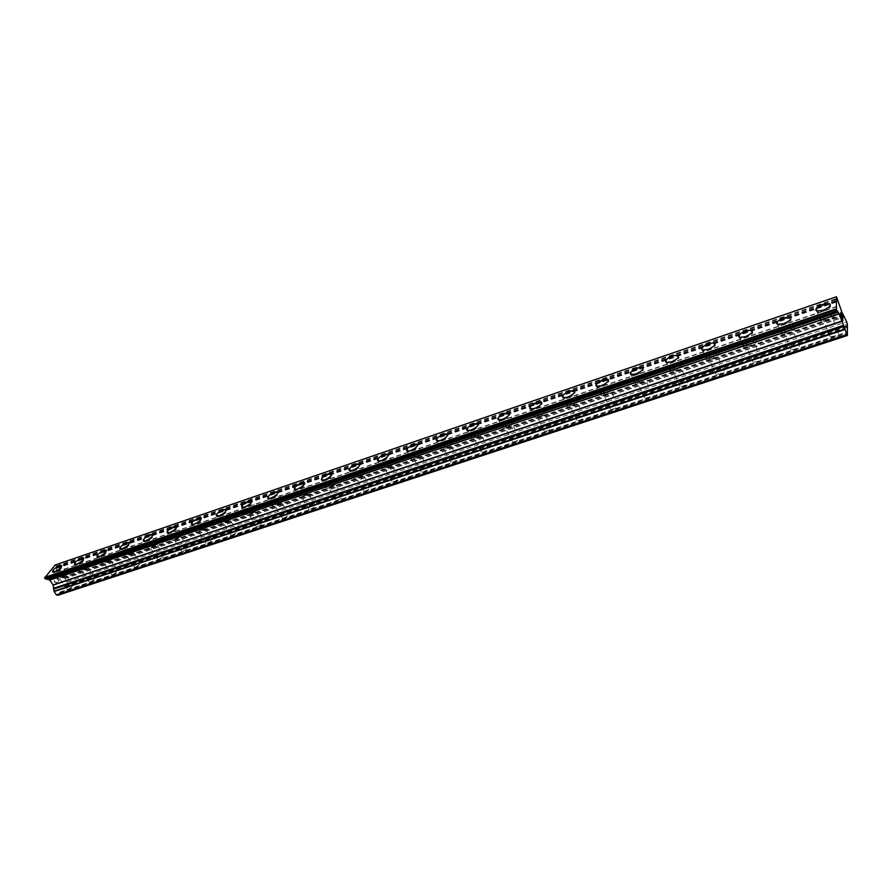 <?xml version="1.0" encoding="UTF-8"?>
<svg xmlns="http://www.w3.org/2000/svg" width="892" height="892" viewBox="0 0 892 892"><rect width="100%" height="100%" fill="white"/><g stroke="black" fill="none" stroke-linecap="round" stroke-linejoin="round"><path stroke-width="0.67" stroke-dasharray="4.46 3.34" d="M834.154 332.27C830.218 333.909 828.858 335.336 830.084 336.54L834.065 336.206C838.023 334.567 839.383 333.14 838.157 331.935L834.154 332.27M827.341 315.69C823.383 317.351 822.011 318.767 823.227 319.927L827.218 319.548C831.188 317.887 832.559 316.47 831.344 315.3L827.341 315.69M830.274 304.362C830.374 306.369 827.921 308.342 822.915 310.305L816.659 310.951L815.834 310.238M795.173 345.204C791.26 346.843 789.899 348.259 791.081 349.474L794.861 349.162C798.786 347.512 800.146 346.096 798.964 344.881L795.173 345.204M788.26 328.903C784.336 330.553 782.964 331.969 784.135 333.14L787.915 332.783C791.851 331.122 793.222 329.705 792.051 328.535L788.26 328.903M790.825 317.753C790.925 319.76 788.472 321.756 783.488 323.729L777.556 324.331L776.765 323.651M757.197 357.792C753.316 359.431 751.956 360.847 753.104 362.063L756.684 361.762C760.575 360.134 761.935 358.707 760.787 357.491L757.197 357.792M750.183 341.77C746.303 343.42 744.92 344.836 746.058 346.007L749.637 345.672C753.539 344.011 754.922 342.595 753.785 341.424L750.183 341.77M752.413 330.787C752.514 332.805 750.072 334.812 745.099 336.786L739.479 337.366L738.721 336.708M720.19 370.068C716.354 371.696 714.983 373.112 716.086 374.339L719.487 374.049C723.345 372.421 724.717 370.994 723.602 369.779L720.19 370.068M713.098 354.302C709.251 355.953 707.869 357.369 708.962 358.539L712.362 358.216C716.22 356.566 717.614 355.15 716.51 353.968L713.098 354.302M715.005 343.476C715.105 345.516 712.675 347.523 707.713 349.508L702.383 350.054L701.647 349.43M684.131 382.021C680.317 383.649 678.946 385.076 680.016 386.292L683.25 386.024C687.063 384.396 688.434 382.969 687.364 381.754L684.131 382.021M676.961 366.512C673.137 368.162 671.754 369.578 672.802 370.76L676.036 370.448C679.86 368.797 681.254 367.381 680.195 366.199L676.961 366.512M678.567 355.841C678.656 357.893 676.225 359.911 671.286 361.907L666.224 362.431L665.532 361.829M648.963 393.684C645.195 395.301 643.812 396.728 644.838 397.943L647.904 397.698C651.695 396.07 653.078 394.643 652.041 393.428L648.963 393.684M641.727 378.42C637.936 380.07 636.553 381.475 637.557 382.668L640.623 382.367C644.425 380.728 645.819 379.312 644.804 378.13L641.727 378.42M643.054 367.905C643.132 369.957 640.712 371.986 635.784 373.993L630.978 374.484L630.309 373.915M614.677 405.057C610.931 406.674 609.548 408.09 610.541 409.317L613.451 409.071C617.208 407.454 618.591 406.027 617.598 404.812L614.677 405.057M607.363 390.038C603.616 391.677 602.223 393.082 603.193 394.275L606.103 393.996C609.872 392.357 611.265 390.941 610.295 389.759L607.363 390.038M608.433 379.657C608.5 381.72 606.081 383.761 601.175 385.768L595.967 385.701M581.216 416.151C577.503 417.768 576.12 419.184 577.068 420.411L579.845 420.177C583.558 418.56 584.951 417.133 584.004 415.917L581.216 416.151M573.846 401.367C570.133 402.994 568.728 404.41 569.654 405.592L572.43 405.336C576.165 403.697 577.559 402.281 576.633 401.099L573.846 401.367M574.66 391.131C574.727 393.194 572.307 395.234 567.412 397.252L562.462 397.196M548.569 426.978C544.889 428.584 543.496 430 544.399 431.226L547.041 431.003C550.732 429.387 552.126 427.97 551.223 426.744L548.569 426.978M541.143 412.416C537.452 414.044 536.047 415.46 536.939 416.642L539.571 416.397C543.273 414.758 544.678 413.353 543.785 412.16L541.143 412.416M541.723 402.314C541.779 404.388 539.359 406.44 534.486 408.469L529.77 408.402M516.691 437.548C513.045 439.154 511.651 440.57 512.521 441.796L515.03 441.585C518.687 439.968 520.081 438.552 519.222 437.325L516.691 437.548M509.22 423.209C505.563 424.826 504.158 426.242 504.995 427.435L507.515 427.19C511.183 425.562 512.588 424.146 511.74 422.964L509.22 423.209M509.588 413.23C509.622 415.315 507.213 417.367 502.352 419.396L497.859 419.34M485.571 447.862C481.959 449.468 480.565 450.884 481.379 452.11L483.776 451.898C487.4 450.293 488.805 448.877 487.98 447.65L485.571 447.862M478.056 433.735C474.421 435.363 473.016 436.768 473.819 437.961L476.205 437.727C479.851 436.099 481.256 434.694 480.453 433.501L478.056 433.735M478.212 423.89C478.235 425.975 475.826 428.037 470.976 430.078L466.706 430.022M455.176 457.942C451.586 459.536 450.192 460.952 450.973 462.179L453.248 461.989C456.849 460.383 458.254 458.967 457.473 457.741L455.176 457.942M447.617 444.026C444.015 445.643 442.599 447.048 443.357 448.241L445.643 448.018C449.245 446.401 450.672 444.997 449.902 443.803L447.617 444.026M447.583 434.304C447.583 436.389 445.175 438.451 440.347 440.503L436.277 440.458M425.484 467.787C421.927 469.382 420.511 470.798 421.258 472.024L423.432 471.835C427 470.229 428.416 468.824 427.669 467.598L425.484 467.787M417.88 454.073C414.312 455.689 412.885 457.094 413.609 458.287L415.783 458.075C419.363 456.459 420.79 455.054 420.065 453.861L417.88 454.073M417.668 444.472C417.657 446.558 415.248 448.62 410.432 450.683L406.551 450.638M396.461 477.41C392.926 479.004 391.521 480.409 392.212 481.635L394.297 481.457C397.832 479.863 399.248 478.458 398.546 477.231L396.461 477.41M388.823 463.896C385.288 465.501 383.861 466.906 384.541 468.099L386.615 467.899C390.161 466.282 391.588 464.877 390.908 463.695L388.823 463.896M388.444 454.407C388.41 456.492 386.002 458.566 381.207 460.629L377.506 460.595M368.084 486.82C364.594 488.403 363.167 489.808 363.836 491.035L365.82 490.856C369.321 489.273 370.749 487.868 370.08 486.642L368.084 486.82M360.424 473.496C356.912 475.102 355.473 476.495 356.12 477.688L358.105 477.488C361.617 475.882 363.055 474.488 362.408 473.295L360.424 473.496M359.877 464.119C359.833 466.204 357.424 468.278 352.641 470.34L349.118 470.318M340.354 496.019C336.875 497.602 335.459 498.996 336.072 500.222L337.968 500.055C341.458 498.472 342.885 497.067 342.249 495.852L340.354 496.019M332.649 482.884C329.17 484.479 327.732 485.872 328.334 487.065L330.23 486.876C333.719 485.27 335.158 483.877 334.556 482.695L332.649 482.884M331.969 473.619C331.902 475.692 329.483 477.766 324.721 479.84L321.354 479.829M313.226 505.017C309.78 506.589 308.353 507.983 308.933 509.209L310.75 509.053C314.196 507.47 315.634 506.065 315.043 504.85L313.226 505.017M305.499 492.061C302.042 493.644 300.604 495.038 301.173 496.231L302.979 496.052C306.435 494.458 307.885 493.064 307.316 491.871L305.499 492.061M304.674 482.895C304.585 484.98 302.176 487.054 297.426 489.139L294.215 489.117M286.678 513.814C283.266 515.386 281.827 516.78 282.374 517.996L284.113 517.851C287.536 516.267 288.975 514.874 288.428 513.658L286.678 513.814M278.94 501.036C275.517 502.62 274.067 504.013 274.591 505.195L276.319 505.028C279.754 503.434 281.203 502.051 280.679 500.858L278.94 501.036M277.981 491.983C277.869 494.057 275.461 496.13 270.733 498.215L267.667 498.215M260.72 522.422C257.331 523.994 255.881 525.377 256.394 526.603L258.056 526.447C261.456 524.886 262.895 523.492 262.382 522.277L260.72 522.422M252.949 509.823C249.559 511.395 248.099 512.777 248.589 513.97L250.251 513.803C253.651 512.22 255.112 510.837 254.61 509.644L252.949 509.823M251.867 500.869C251.745 502.943 249.325 505.017 244.62 507.102L241.687 507.102M235.298 530.851C231.942 532.413 230.493 533.806 230.972 535.022L232.556 534.877C235.923 533.304 237.372 531.922 236.893 530.707L235.298 530.851M227.516 518.408C224.148 519.991 222.688 521.374 223.145 522.556L224.728 522.4C228.107 520.817 229.567 519.434 229.11 518.252L227.516 518.408M226.323 509.566C226.178 511.629 223.758 513.703 219.075 515.799L216.265 515.799M210.423 539.102C207.089 540.652 205.639 542.046 206.074 543.25L207.591 543.116C210.936 541.555 212.396 540.173 211.95 538.958L210.423 539.102M202.629 526.826C199.284 528.399 197.823 529.77 198.236 530.963L199.752 530.807C203.108 529.235 204.58 527.852 204.156 526.67L202.629 526.826M201.324 518.074C201.157 520.136 198.738 522.21 194.066 524.306L191.379 524.318M186.06 547.175C182.749 548.725 181.299 550.108 181.7 551.323L183.161 551.189C186.473 549.639 187.933 548.257 187.521 547.041L186.06 547.175M178.255 535.066C174.932 536.627 173.472 537.999 173.851 539.181L175.311 539.036C178.634 537.463 180.106 536.092 179.716 534.91L178.255 535.066M176.85 526.414C176.661 528.465 174.23 530.539 169.591 532.635L167.016 532.647M162.199 555.092C158.921 556.63 157.46 558.013 157.828 559.217L159.222 559.094C162.522 557.545 163.983 556.162 163.604 554.958L162.199 555.092M154.383 543.128C151.094 544.689 149.622 546.06 149.968 547.242L151.361 547.097C154.673 545.536 156.145 544.165 155.788 542.983L154.383 543.128M152.889 534.576C152.666 536.616 150.246 538.69 145.619 540.797L143.155 540.808M138.829 562.841C135.573 564.38 134.112 565.751 134.447 566.955L135.785 566.833C139.052 565.294 140.523 563.922 140.178 562.718L138.829 562.841M131.012 551.033C127.746 552.583 126.263 553.954 126.575 555.125L127.913 554.991C131.191 553.43 132.674 552.07 132.351 550.888L131.012 551.033M129.418 542.57C129.184 544.611 126.753 546.684 122.148 548.781L119.784 548.803M115.938 570.434C112.693 571.962 111.232 573.333 111.533 574.537L112.827 574.415C116.06 572.887 117.532 571.516 117.231 570.311L115.938 570.434M108.099 558.771C104.866 560.321 103.383 561.681 103.662 562.863L104.944 562.729C108.2 561.179 109.683 559.808 109.393 558.637L108.099 558.771M106.438 550.397C106.17 552.438 103.74 554.501 99.157 556.608L96.894 556.63M93.493 577.871C90.282 579.399 88.81 580.77 89.077 581.963L90.315 581.852C93.537 580.324 95.009 578.953 94.742 577.76L93.493 577.871M85.654 566.364C82.443 567.903 80.96 569.252 81.205 570.434L82.443 570.3C85.665 568.762 87.148 567.401 86.903 566.23L85.654 566.364M83.915 558.069C83.625 560.098 81.194 562.172 76.623 564.279L74.46 564.302M71.494 585.163C68.316 586.691 66.833 588.051 67.078 589.244L68.26 589.133C71.46 587.605 72.932 586.245 72.687 585.052L71.494 585.163M63.655 573.79C60.466 575.329 58.983 576.678 59.195 577.849L60.388 577.726C63.588 576.187 65.071 574.838 64.848 573.668L63.655 573.79M61.838 565.595C61.526 567.613 59.095 569.676 54.557 571.783L52.472 571.817M64.592 572.675C59.574 575.084 57.244 577.213 57.579 579.053L59.441 578.863C64.48 576.444 66.822 574.314 66.465 572.474L64.592 572.675M60.232 566.342C55.215 568.762 52.862 570.88 53.186 572.709L55.048 572.497C60.087 570.066 62.44 567.948 62.105 566.13L60.232 566.342M86.569 565.238C81.518 567.658 79.187 569.787 79.578 571.638L81.518 571.438C86.591 569.007 88.921 566.877 88.52 565.026L86.569 565.238M82.22 558.827C77.158 561.258 74.816 563.376 75.184 565.205L77.113 564.993C82.198 562.551 84.55 560.421 84.16 558.604L82.22 558.827M109.002 557.656C103.907 560.076 101.588 562.216 102.022 564.067L104.041 563.856C109.147 561.425 111.478 559.284 111.032 557.433L109.002 557.656M104.643 551.156C99.547 553.597 97.206 555.727 97.629 557.556L99.648 557.333C104.765 554.891 107.107 552.75 106.672 550.933L104.643 551.156M131.882 549.907C126.753 552.349 124.434 554.49 124.936 556.34L127.032 556.129C132.183 553.676 134.502 551.535 134.001 549.684L131.882 549.907M127.534 543.328C122.394 545.781 120.063 547.922 120.543 549.751L122.639 549.517C127.79 547.064 130.132 544.923 129.641 543.094L127.534 543.328M155.241 542.001C150.079 544.455 147.76 546.606 148.306 548.457L150.503 548.234C155.687 545.781 158.007 543.629 157.449 541.779L155.241 542.001M150.893 535.345C145.719 537.798 143.4 539.95 143.924 541.779L146.11 541.544C151.305 539.08 153.636 536.928 153.101 535.1L150.893 535.345M179.091 533.94C173.884 536.393 171.576 538.545 172.178 540.407L174.464 540.173C179.693 537.709 182.001 535.557 181.388 533.695L179.091 533.94M174.743 527.183C169.536 529.658 167.217 531.81 167.796 533.639L170.071 533.394C175.311 530.918 177.642 528.766 177.04 526.938L174.743 527.183M203.443 525.7C198.191 528.164 195.894 530.327 196.552 532.189L198.927 531.944C204.201 529.469 206.509 527.306 205.84 525.444L203.443 525.7M199.106 518.865C193.843 521.341 191.535 523.492 192.181 525.332L194.556 525.076C199.83 522.589 202.15 520.426 201.503 518.598L199.106 518.865M228.319 517.282C223.022 519.757 220.725 521.92 221.439 523.794L223.925 523.537C229.244 521.062 231.541 518.888 230.816 517.025L228.319 517.282M223.981 510.358C218.685 512.833 216.377 514.996 217.079 516.847L219.555 516.58C224.884 514.082 227.192 511.919 226.479 510.079L223.981 510.358M253.718 508.685C248.389 511.172 246.103 513.346 246.872 515.208L249.47 514.952C254.822 512.454 257.119 510.28 256.339 508.418L253.718 508.685M249.403 501.661C244.062 504.158 241.765 506.322 242.512 508.172L245.11 507.894C250.474 505.385 252.77 503.222 252.012 501.382L249.403 501.661M279.687 499.899C274.301 502.397 272.027 504.571 272.863 506.444L275.572 506.177C280.969 503.668 283.255 501.494 282.418 499.62L279.687 499.899M275.372 492.785C269.986 495.283 267.7 497.457 268.514 499.308L271.224 499.018C276.632 496.498 278.917 494.324 278.103 492.484L275.372 492.785M306.212 490.923C300.794 493.421 298.53 495.606 299.411 497.48L302.254 497.201C307.695 494.692 309.97 492.507 309.078 490.633L306.212 490.923M301.92 483.709C296.49 486.218 294.215 488.392 295.085 490.243L297.917 489.942C303.369 487.422 305.655 485.237 304.774 483.397L301.92 483.709M333.34 481.747C327.877 484.256 325.613 486.441 326.561 488.314L329.538 488.024C335.024 485.504 337.288 483.319 336.329 481.446L333.34 481.747M329.059 474.433C323.584 476.952 321.31 479.127 322.246 480.978L325.212 480.665C330.709 478.134 332.984 475.949 332.047 474.109L329.059 474.433M361.082 472.359C355.573 474.878 353.321 477.075 354.325 478.948L357.436 478.636C362.966 476.116 365.229 473.92 364.204 472.046L361.082 472.359M356.811 464.944C351.292 467.464 349.028 469.649 350.021 471.5L353.12 471.177C358.662 468.635 360.937 466.449 359.933 464.609L356.811 464.944M389.447 462.758C383.894 465.29 381.653 467.486 382.724 469.359L385.98 469.047C391.555 466.505 393.807 464.308 392.725 462.435L389.447 462.758M385.199 455.232C379.635 457.774 377.383 459.96 378.431 461.811L381.687 461.465C387.273 458.923 389.536 456.726 388.466 454.887L385.199 455.232M418.471 452.946C412.873 455.478 410.643 457.674 411.769 459.547L415.181 459.224C420.812 456.682 423.053 454.474 421.905 452.601L418.471 452.946M414.245 445.309C408.625 447.851 406.384 450.047 407.499 451.887L410.911 451.542C416.542 448.977 418.794 446.78 417.668 444.941L414.245 445.309M448.174 442.889C442.532 445.431 440.302 447.639 441.495 449.512L445.075 449.167C450.75 446.613 452.98 444.406 451.776 442.543L448.174 442.889M443.96 435.14C438.307 437.693 436.065 439.89 437.247 441.741L440.826 441.373C446.502 438.808 448.754 436.601 447.561 434.761L443.96 435.14M478.58 432.609C472.883 435.151 470.664 437.359 471.924 439.232L475.681 438.875C481.401 436.322 483.62 434.103 482.349 432.241L478.58 432.609M474.388 424.737C468.69 427.301 466.46 429.498 467.698 431.349L471.444 430.959C477.175 428.383 479.417 426.186 478.168 424.347L474.388 424.737M509.711 422.072C503.969 424.625 501.75 426.833 503.077 428.717L507.013 428.338C512.788 425.774 515.007 423.555 513.669 421.693L509.711 422.072M505.541 414.089C499.788 416.653 497.569 418.861 498.884 420.701L502.82 420.299C508.596 417.724 510.826 415.516 509.51 413.676L505.541 414.089M541.589 411.29C535.802 413.843 533.594 416.062 534.988 417.935L539.125 417.534C544.945 414.97 547.153 412.751 545.748 410.889L541.589 411.29M537.452 403.173C531.654 405.748 529.435 407.956 530.818 409.796L534.944 409.372C540.775 406.785 543.005 404.578 541.611 402.738L537.452 403.173M574.247 400.24C568.416 402.805 566.219 405.024 567.669 406.886L572.017 406.473C577.893 403.898 580.09 401.679 578.629 399.817L574.247 400.24M570.144 392.001C564.302 394.576 562.094 396.784 563.532 398.624L567.881 398.178C573.757 395.591 575.976 393.372 574.526 391.543L570.144 392.001M607.72 388.912C601.832 391.488 599.647 393.707 601.163 395.569L605.735 395.134C611.656 392.547 613.852 390.328 612.325 388.466L607.72 388.912M603.65 380.538C597.751 383.125 595.555 385.344 597.06 387.173L601.632 386.704C607.563 384.106 609.771 381.899 608.255 380.07L603.65 380.538M642.039 377.305C636.096 379.88 633.911 382.099 635.494 383.961L640.311 383.504C646.287 380.917 648.473 378.699 646.878 376.837L642.039 377.305M638.003 368.797C632.049 371.395 629.863 373.603 631.424 375.432L636.241 374.941C642.218 372.343 644.425 370.124 642.842 368.296L638.003 368.797M677.218 365.397C671.23 367.983 669.056 370.202 670.706 372.064L675.768 371.585C681.789 368.987 683.974 366.757 682.313 364.906L677.218 365.397M673.226 356.755C667.227 359.353 665.042 361.572 666.67 363.39L671.732 362.877C677.775 360.268 679.972 358.049 678.321 356.231L673.226 356.755M713.31 353.187C707.267 355.774 705.093 358.004 706.81 359.855L712.151 359.342C718.227 356.744 720.402 354.525 718.684 352.675L713.31 353.187M709.363 344.401C703.297 347.01 701.123 349.218 702.818 351.047L708.159 350.5C714.247 347.88 716.443 345.661 714.726 343.844L709.363 344.401M750.339 340.655C744.24 343.253 742.077 345.472 743.861 347.322L749.481 346.787C755.613 344.189 757.787 341.959 756.003 340.108L750.339 340.655M746.437 331.724C740.327 334.333 738.152 336.552 739.914 338.369L745.545 337.789C751.688 335.169 753.874 332.95 752.101 331.144L746.437 331.724M788.35 327.799C782.195 330.397 780.043 332.627 781.883 334.467L787.814 333.898C794.003 331.289 796.166 329.059 794.315 327.219L788.35 327.799M784.503 318.712C778.337 321.332 776.163 323.54 777.991 325.346L783.923 324.744C790.122 322.112 792.308 319.893 790.468 318.087L784.503 318.712M827.375 314.597C821.175 317.206 819.012 319.425 820.919 321.254L827.174 320.663C833.418 318.043 835.592 315.813 833.674 313.984L827.375 314.597M823.584 305.343C817.362 307.974 815.199 310.182 817.083 311.988L823.349 311.353C829.605 308.71 831.779 306.491 829.872 304.696L823.584 305.343M56.698 577.057L57.69 578.495L56.698 577.057L55.583 578.384L56.698 577.057M57.69 578.495L57.088 579.22L57.701 578.495M57.255 579.466L57.857 578.741L57.255 579.466M57.857 578.741L58.85 580.179L57.868 578.73M57.902 581.751L59.162 580.246L56.675 576.645L55.416 578.15L56.675 576.645L59.173 580.235L57.913 581.751M54.356 581.985L55.137 582.298L54.356 581.985M55.137 582.298L56.698 582.766L55.137 582.286M56.698 582.766L55.505 584.193L56.698 582.766M55.672 584.427L57.166 582.632L54.144 581.562L54.579 579.878L54.144 581.562L57.177 582.632L55.683 584.427M57.969 595.243L67.257 583.914L67.145 581.918L64.837 578.562L62.998 578.027L843.81 315.567M45.67 578.953L46.54 578.685M62.998 578.027L59.987 576.645L56.698 571.872L56.174 565.996L55.148 565.004M841.803 317.24L841.792 317.931M842.828 319.113L842.795 320.406M840.81 314.129L842.94 320.908M841.134 313.471L841.368 314.296M840.833 312.356L841.123 313.471M842.985 317.797L841.1 313.181M60.544 592.098L847.132 332.46M64.726 587.003L847.389 327.331M60.043 591.998L847.132 332.092M59.34 592.857L847.132 332.939M59.374 593.526L847.367 333.798M55.549 565.093L836.674 297.003M67.145 581.918L846.709 321.756M67.257 583.914L847.4 324.275M65.874 585.598L847.166 326.015M65.384 585.498L847.166 325.647M64.692 586.334L847.155 326.483M46.395 578.652L837.164 311.04L45.726 578.886M56.174 565.996L837.209 298.329M56.196 566.532L837.387 299.01M56.14 566.598L837.387 299.065M55.906 567.435L837.566 300.035M55.928 567.78L837.688 300.481M56.151 568.115L837.878 300.972M56.229 568.126L837.911 301.005M56.452 568.46L838.112 301.496M56.62 571.661L839.205 305.543M56.698 571.872L839.305 305.833M59.987 576.645L842.159 312.858M60.143 576.756L842.26 313.059M62.54 577.28L843.386 314.486M62.763 577.603L843.587 314.965M62.774 577.704L843.609 315.088M64.581 578.373L844.546 316.504M64.837 578.562L844.713 316.827M830.084 336.54L823.227 319.927M791.081 349.474L784.135 333.14M753.104 362.063L746.058 346.007M716.086 374.339L708.962 358.539M680.016 386.292L672.802 370.76M644.838 397.943L637.557 382.668M610.541 409.317L603.193 394.275M577.068 420.411L569.654 405.592M544.399 431.226L536.939 416.642M512.521 441.796L504.995 427.435M481.379 452.11L473.819 437.961M450.973 462.179L443.357 448.241M421.258 472.024L413.609 458.287M392.212 481.635L384.541 468.099M363.836 491.035L356.12 477.688M336.072 500.222L328.334 487.065M308.933 509.209L301.173 496.231M282.374 517.996L274.591 505.195M256.394 526.603L248.589 513.97M230.972 535.022L223.145 522.556M206.074 543.25L198.236 530.963M181.7 551.323L173.851 539.181M157.828 559.217L149.968 547.242M134.447 566.955L126.575 555.125M111.533 574.537L103.662 562.863M89.077 581.963L81.205 570.434M67.078 589.244L59.195 577.849M57.579 579.053L53.186 572.709M79.578 571.638L75.184 565.205M102.022 564.067L97.629 557.556M124.936 556.34L120.543 549.751M148.306 548.457L143.924 541.779M172.178 540.407L167.796 533.639M196.552 532.189L192.181 525.332M221.439 523.794L217.079 516.847M246.872 515.208L242.512 508.172M272.863 506.444L268.514 499.308M299.411 497.48L295.085 490.243M326.561 488.314L322.246 480.978M354.325 478.948L350.021 471.5M382.724 469.359L378.431 461.811M411.769 459.547L407.499 451.887M441.495 449.512L437.247 441.741M471.924 439.232L467.698 431.349M503.077 428.717L498.884 420.701M534.988 417.935L530.818 409.796M567.669 406.886L563.532 398.624M601.163 395.569L597.06 387.173M635.494 383.961L631.424 375.432M670.706 372.064L666.67 363.39M706.81 359.855L702.818 351.047M743.861 347.322L739.914 338.369M781.883 334.467L777.991 325.346M820.919 321.254L817.083 311.988M833.674 313.984L829.872 304.696M794.315 327.219L790.468 318.087M756.003 340.108L752.101 331.144M718.684 352.675L714.726 343.844M682.313 364.906L678.321 356.231M646.878 376.837L642.842 368.296M612.325 388.466L608.255 380.07M578.629 399.817L574.526 391.543M545.748 410.889L541.611 402.738M513.669 421.693L509.51 413.676M482.349 432.241L478.168 424.347M451.776 442.543L447.561 434.761M421.905 452.601L417.668 444.941M392.725 462.435L388.466 454.887M364.204 472.046L359.933 464.609M336.329 481.446L332.047 474.109M309.078 490.633L304.774 483.397M282.418 499.62L278.103 492.484M256.339 508.418L252.012 501.382M230.816 517.025L226.479 510.079M205.84 525.444L201.503 518.598M181.388 533.695L177.04 526.938M157.449 541.779L153.101 535.1M134.001 549.684L129.641 543.094M111.032 557.433L106.672 550.933M88.52 565.026L84.16 558.604M66.465 572.474L62.105 566.13M72.687 585.052L64.848 573.668M94.742 577.76L86.903 566.23M117.231 570.311L109.393 558.637M140.178 562.718L132.351 550.888M163.604 554.958L155.788 542.983M187.521 547.041L179.716 534.91M211.95 538.958L204.156 526.67M236.893 530.707L229.11 518.252M262.382 522.277L254.61 509.644M288.428 513.658L280.679 500.858M315.043 504.85L307.316 491.871M342.249 495.852L334.556 482.695M370.08 486.642L362.408 473.295M398.546 477.231L390.908 463.695M427.669 467.598L420.065 453.861M457.473 457.741L449.902 443.803M487.98 447.65L480.453 433.501M519.222 437.325L511.74 422.964M551.223 426.744L543.785 412.16M584.004 415.917L576.633 401.099M617.598 404.812L610.295 389.759M652.041 393.428L644.804 378.13M687.364 381.754L680.195 366.199M723.602 369.779L716.51 353.968M760.787 357.491L753.785 341.424M798.964 344.881L792.051 328.535M838.157 331.935L831.344 315.3M46.027 578.674L837.209 310.884"/><path stroke-width="1.34" d="M815.834 310.238C815.756 308.242 818.187 306.268 823.16 304.317L829.448 303.659L830.274 304.362M822.915 310.293L816.648 310.94C814.764 309.145 816.927 306.926 823.149 304.306L829.448 303.648C831.344 305.443 829.17 307.651 822.915 310.293M776.765 323.651C776.687 321.644 779.117 319.648 784.068 317.697L790.033 317.073L790.825 317.753M783.488 323.718L777.556 324.32C775.728 322.514 777.902 320.306 784.068 317.686L790.033 317.061C791.873 318.868 789.688 321.075 783.488 323.718M738.721 336.708C738.643 334.69 741.074 332.694 746.002 330.72L751.655 330.14L752.413 330.787M745.099 336.775L739.468 337.354C737.706 335.548 739.881 333.329 746.002 330.709L751.655 330.129C753.428 331.935 751.242 334.154 745.099 336.775M701.647 349.43C701.58 347.401 704 345.394 708.917 343.42L714.291 342.863L715.005 343.476M707.713 349.497L702.372 350.043C700.677 348.226 702.851 346.018 708.917 343.409L714.28 342.851C715.986 344.658 713.801 346.877 707.713 349.497M665.532 361.829C665.454 359.788 667.874 357.77 672.78 355.785L677.875 355.261L678.567 355.841M671.286 361.896L666.212 362.42C664.585 360.591 666.77 358.383 672.78 355.774L677.875 355.25C679.514 357.068 677.318 359.286 671.286 361.896M630.309 373.915C630.254 371.864 632.662 369.834 637.557 367.85L643.054 367.905M635.784 373.982L630.967 374.473C629.406 372.644 631.592 370.436 637.546 367.838L642.385 367.337C643.968 369.154 641.761 371.373 635.784 373.982M595.967 385.701C595.912 383.638 598.32 381.609 603.204 379.602L608.433 379.657M601.163 385.757L596.592 386.225C595.098 384.396 597.294 382.189 603.193 379.602L607.798 379.122C609.303 380.94 607.095 383.159 601.163 385.757M562.462 397.196C562.417 395.123 564.826 393.082 569.687 391.075L574.66 391.131M567.412 397.252L563.064 397.698C561.625 395.858 563.833 393.651 569.687 391.064L574.058 390.607C575.507 392.435 573.288 394.654 567.412 397.252M529.77 408.402C529.736 406.328 532.145 404.288 536.995 402.27L541.723 402.314M534.475 408.458L530.339 408.882C528.967 407.042 531.186 404.834 536.984 402.259L541.154 401.824C542.537 403.652 540.307 405.871 534.475 408.458M497.859 419.34C497.847 417.266 500.256 415.215 505.084 413.197L509.588 413.23M502.341 419.385L498.405 419.798C497.1 417.958 499.319 415.75 505.073 413.186L509.031 412.773C510.358 414.602 508.117 416.809 502.341 419.385M466.706 430.022C466.706 427.948 469.114 425.885 473.92 423.856L478.212 423.89M470.976 430.067L467.218 430.457C465.981 428.617 468.211 426.409 473.92 423.845L477.688 423.455C478.948 425.283 476.707 427.491 470.976 430.067M436.277 440.458C436.288 438.373 438.697 436.311 443.491 434.281L447.583 434.304M440.347 440.492L436.768 440.86C435.586 439.02 437.827 436.824 443.491 434.27L447.082 433.891C448.275 435.72 446.022 437.927 440.347 440.492M406.551 450.638C406.585 448.553 408.982 446.491 413.765 444.45L417.668 444.472M410.432 450.672L407.02 451.029C405.905 449.178 408.157 446.992 413.765 444.439L417.188 444.082C418.315 445.911 416.062 448.107 410.432 450.672M377.506 460.595C377.55 458.51 379.959 456.448 384.72 454.396L388.444 454.407M381.196 460.618L377.952 460.952C376.892 459.112 379.156 456.927 384.72 454.385L387.987 454.039C389.057 455.879 386.793 458.064 381.196 460.618M349.118 470.318C349.185 468.233 351.593 466.17 356.332 464.108L359.877 464.119M352.641 470.34L349.53 470.664C348.549 468.813 350.812 466.627 356.332 464.108L359.454 463.773C360.457 465.602 358.183 467.798 352.641 470.34M321.354 479.829C321.443 477.744 323.852 475.67 328.579 473.607L331.969 473.619M324.721 479.84L321.756 480.152C320.83 478.302 323.105 476.127 328.579 473.607L331.556 473.284C332.493 475.124 330.218 477.309 324.721 479.84M294.215 489.117C294.315 487.043 296.724 484.969 301.44 482.906L304.674 482.895M297.426 489.128L294.594 489.429C293.724 487.578 295.999 485.404 301.429 482.895L304.283 482.583C305.164 484.423 302.879 486.597 297.426 489.128M267.667 498.215C267.79 496.13 270.198 494.057 274.892 491.994L277.981 491.983M270.733 498.204L268.024 498.494C267.21 496.654 269.495 494.48 274.881 491.983L277.613 491.682C278.438 493.521 276.141 495.696 270.733 498.204M241.687 507.102C241.832 505.028 244.241 502.954 248.924 500.88L251.867 500.869M244.62 507.091L242.022 507.37C241.275 505.53 243.572 503.367 248.913 500.869L251.522 500.59C252.28 502.419 249.983 504.593 244.62 507.091M216.265 515.799C216.433 513.736 218.852 511.662 223.502 509.577L226.323 509.566M219.064 515.788L216.589 516.055C215.886 514.216 218.194 512.064 223.491 509.577L225.999 509.299C226.702 511.127 224.394 513.29 219.064 515.788M191.379 524.318C191.568 522.255 193.988 520.181 198.626 518.096L201.324 518.074M194.066 524.306L191.68 524.563C191.044 522.723 193.352 520.56 198.615 518.085L201.012 517.828C201.659 519.657 199.34 521.809 194.066 524.306M167.016 532.647C167.228 530.595 169.647 528.521 174.263 526.436L176.85 526.414M169.58 532.635L167.306 532.881C166.726 531.041 169.045 528.889 174.263 526.425L176.549 526.168C177.14 527.997 174.821 530.149 169.58 532.635M143.155 540.808C143.4 538.757 145.82 536.683 150.413 534.598L152.889 534.576M145.619 540.786L143.434 541.031C142.898 539.192 145.229 537.051 150.402 534.598L152.61 534.341C153.145 536.17 150.815 538.322 145.619 540.786M119.784 548.803C120.052 546.751 122.472 544.689 127.043 542.604L129.418 542.57M122.137 548.781L120.052 549.004C119.573 547.175 121.903 545.034 127.043 542.592L129.15 542.358C129.641 544.176 127.3 546.317 122.137 548.781M96.894 556.63C97.183 554.59 99.603 552.527 104.163 550.431L106.438 550.397M99.146 556.597L97.139 556.82C96.715 554.991 99.057 552.862 104.152 550.431L106.181 550.197C106.616 552.014 104.264 554.155 99.146 556.597M74.46 564.302C74.772 562.261 77.191 560.198 81.73 558.113L83.915 558.069M76.623 564.268L74.694 564.48C74.315 562.662 76.667 560.533 81.718 558.102L83.67 557.879C84.049 559.697 81.707 561.826 76.623 564.268M52.472 571.817C52.806 569.787 55.237 567.725 59.742 565.639L61.838 565.595M54.546 571.783L52.695 571.984C52.372 570.166 54.724 568.048 59.742 565.628L61.615 565.417C61.938 567.223 59.586 569.352 54.546 571.783M46.54 578.685L49.751 580.112L53.085 584.918L54.089 591.552L56.441 594.931L57.969 595.243L847.355 335.503L839.182 313.895L836.417 309.513L836.473 296.757L842.159 312.858L846.709 321.756L847.4 324.275L847.355 335.503M836.473 296.757L55.148 565.004L44.622 577.949L45.581 579.008L837.097 311.13M840.933 315.79L841.803 317.92L840.922 315.801M841.803 317.92L841.803 317.24M841.948 317.563L841.948 318.277L841.937 317.563M841.948 318.277L842.806 320.406L841.937 318.288M842.806 320.406L842.828 319.113M842.94 320.908L840.81 314.151M841.368 314.296L842.985 317.63L840.833 312.356M842.973 317.775L841.1 313.181M56.441 594.931L846.653 334.634M44.622 577.949L836.417 309.513M44.6 577.414L836.228 308.833M54.089 591.552L844.612 329.639M53.966 591.184L844.445 329.148M53.854 589.043L843.709 326.416M53.632 588.709L843.509 325.926M53.553 588.698L843.475 325.881M53.319 588.363L843.274 325.402M53.163 585.13L842.171 321.287M53.085 584.918L842.07 320.986M49.751 580.112L839.182 313.895M49.595 580.001L839.082 313.705M47.142 579.477L837.923 312.245M46.908 579.142L837.722 311.754M46.908 579.042L837.688 311.631M46.674 578.718L837.488 311.141M45.258 578.863L836.964 310.862M45.581 579.008L837.142 311.163"/></g></svg>
